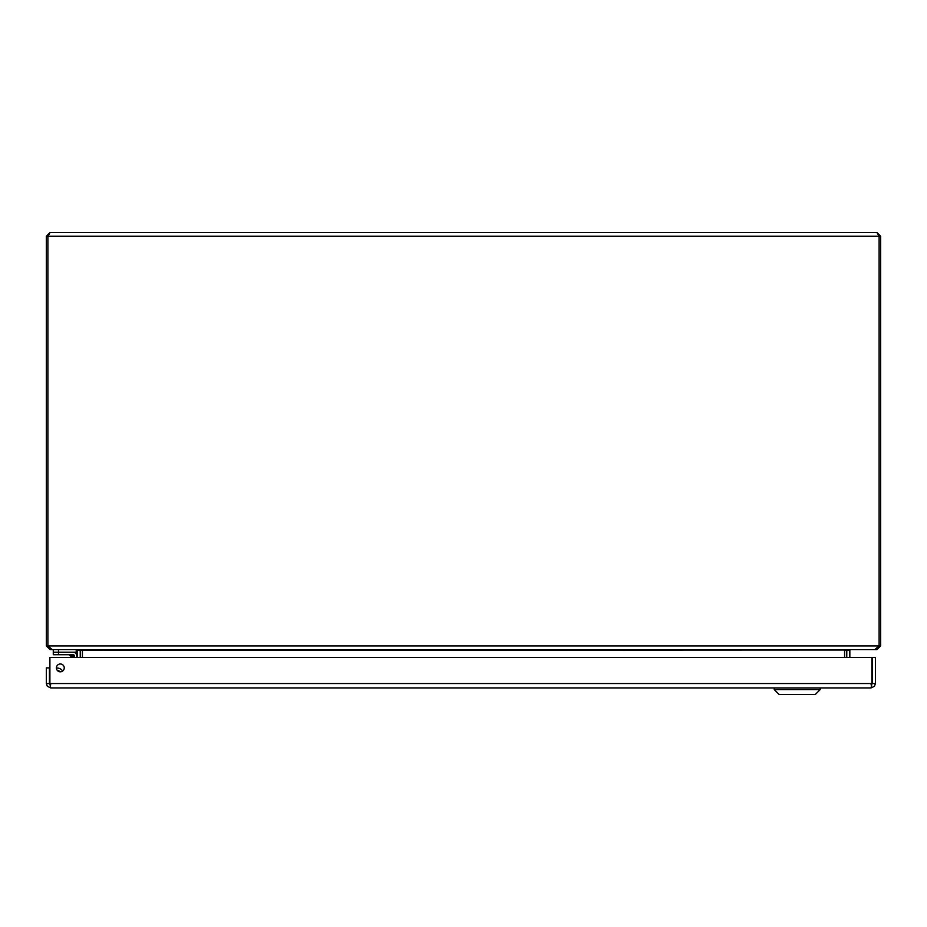 <?xml version="1.0" encoding="UTF-8"?>
<svg xmlns="http://www.w3.org/2000/svg" width="927" height="927" viewBox="0 0 927 927"><rect width="100%" height="100%" fill="white"/><g stroke="black" fill="none" stroke-linecap="round" stroke-linejoin="round"><path stroke-width="1.39" d="M845.459 649.885L846.803 649.711L846.757 657.475M876.907 648.564L876.907 649.653L850.499 649.653L849.839 650.302L849.839 657.475M80.243 657.475L80.197 649.711L82.422 650.302L82.422 657.475M50.093 648.564L50.093 649.653L76.501 649.653L77.161 650.302L77.161 657.475M848.309 649.653L844.578 650.302L844.578 657.475M845.088 649.978L82.422 650.302L78.691 649.653M876.907 649.653L880.65 645.91L880.65 236.246L876.907 232.503L879.109 236.246L879.109 645.91L874.729 649.653L52.271 649.653L47.891 645.91L47.891 236.246L46.35 236.246L46.35 645.91L50.093 649.653M46.35 645.91L880.65 645.91M46.35 236.246L50.093 232.503L47.891 236.246L880.65 236.246M50.093 232.503L876.907 232.503M50.742 684.844L49.432 683.535L49.432 667.903L46.35 667.903L46.35 683.535L47.312 686.27L50.742 687.927L50.035 684.624M56.408 667.903A3.917 3.917 0 0 1 62.283 664.508A3.917 3.917 0 0 1 62.283 671.299A3.917 3.917 0 0 1 56.408 667.903M49.432 683.535L46.35 683.535M871.751 684.624L871.044 687.927L874.474 686.27L875.436 683.535L875.436 657.475L872.353 657.475L872.353 683.535L875.436 683.535M871.044 684.844L872.353 683.535M871.044 687.927L50.742 687.927M871.89 657.475L871.89 683.535L49.896 683.535L49.896 657.475L871.89 657.475M49.537 681.183L49.896 679.155L49.537 681.183A3.117 3.117 0 0 0 49.896 683.257M58.505 670.893L59.861 671.774L58.505 670.893M59.884 671.785L59.896 671.797A3.754 3.754 0 0 0 57.555 670.673M60.104 671.82A3.905 3.905 0 0 0 57.404 670.511A3.905 3.905 0 0 1 60.104 671.82A3.905 3.905 0 0 0 57.404 670.511M56.408 668.1A6.362 6.362 0 0 1 62.619 671.078M74.299 657.475L74.299 655.829A1.124 1.124 0 0 0 73.175 654.705L53.279 654.705L53.279 652.237L73.175 652.237A3.592 3.592 0 0 1 76.756 655.829L76.756 657.475L76.756 655.829M73.106 654.705L70.545 654.705M73.14 657.475L73.175 654.705L68.424 654.705A2.086 2.086 0 0 1 69.896 655.319L72.735 656.258L69.896 655.319L72.063 657.475M74.299 655.829L72.735 656.258L69.896 655.319L72.735 656.258M53.279 649.653L53.279 652.237M58.494 654.705L58.494 652.237L76.223 652.237L76.223 649.653M820.21 689.572L815.285 694.497L779.155 694.497L774.23 689.572L820.21 689.572L820.21 687.927M849.839 650.302L846.757 650.302M77.161 650.302L80.243 650.302M68.424 654.705A2.086 2.086 0 0 1 69.896 655.319M58.494 652.237L58.494 649.653M774.23 689.572L774.23 687.927"/></g></svg>
